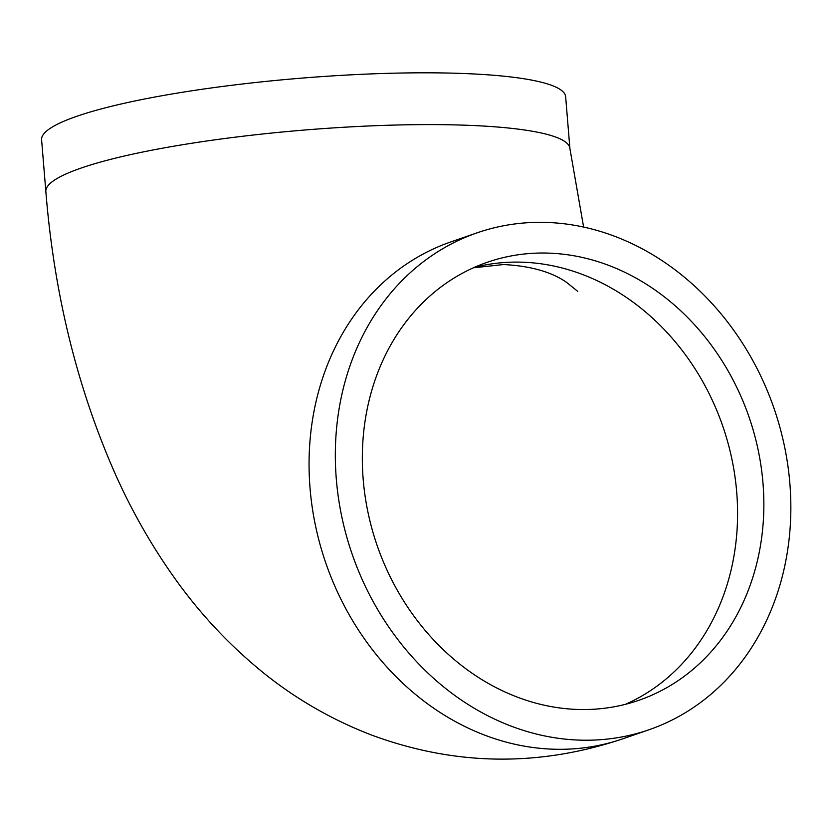 <?xml version="1.0" encoding="UTF-8"?>
<svg xmlns="http://www.w3.org/2000/svg" width="832" height="832" viewBox="0 0 832 832"><rect width="100%" height="100%" fill="white"/><g stroke="black" fill="none" stroke-linecap="round" stroke-linejoin="round"><path stroke-width="1.25" d="M581.859 709.54A231.754 196.726 -109.1 0 1 368.098 512.886A231.754 196.726 -109.1 0 1 487.365 262.246A231.754 196.726 -109.1 0 1 749.018 416.998A231.754 196.726 -109.1 0 1 638.81 700.315A231.754 196.726 -109.1 0 1 581.859 709.54M569.899 148.512A262.902 40.154 -4.7 0 0 439.223 124.644A262.902 40.154 -4.7 0 0 175.594 145.891A262.902 40.154 -4.7 0 0 45.854 191.589L41.6 139.807A262.902 40.154 -4.7 0 1 171.34 94.099A262.902 40.154 -4.7 0 1 434.959 72.852A262.902 40.154 -4.7 0 1 565.646 96.72L569.899 148.512L583.617 227.063M541.798 222.331A262.902 223.174 -109.1 0 1 784.306 445.432A262.902 223.174 -109.1 0 1 648.991 729.758A262.902 223.174 -109.1 0 1 352.165 554.206A262.902 223.174 -109.1 0 1 477.194 232.804A262.902 223.174 -109.1 0 1 541.798 222.331M474.427 267.332A231.754 196.726 -109.1 0 1 518.055 262.101A231.754 196.726 -109.1 0 1 730.007 450.788A231.754 196.726 -109.1 0 1 625.487 704.309M45.854 191.589C54.153 294.632 77.626 389.511 116.262 476.226C132.527 512.242 151.778 545.927 174.023 577.273C198.307 611.603 226.543 642.169 258.721 668.98C292.344 696.914 329.784 718.879 371.041 734.854C454.449 765.825 538.346 767.156 622.731 738.837A262.902 223.174 -109.1 0 1 325.894 563.285A262.902 223.174 -109.1 0 1 450.923 241.883L477.194 232.804M577.741 291.366L566.478 282.287C551.335 271.825 530.327 265.907 503.464 264.545L473.356 267.81M648.991 729.758L622.731 738.837"/></g></svg>
